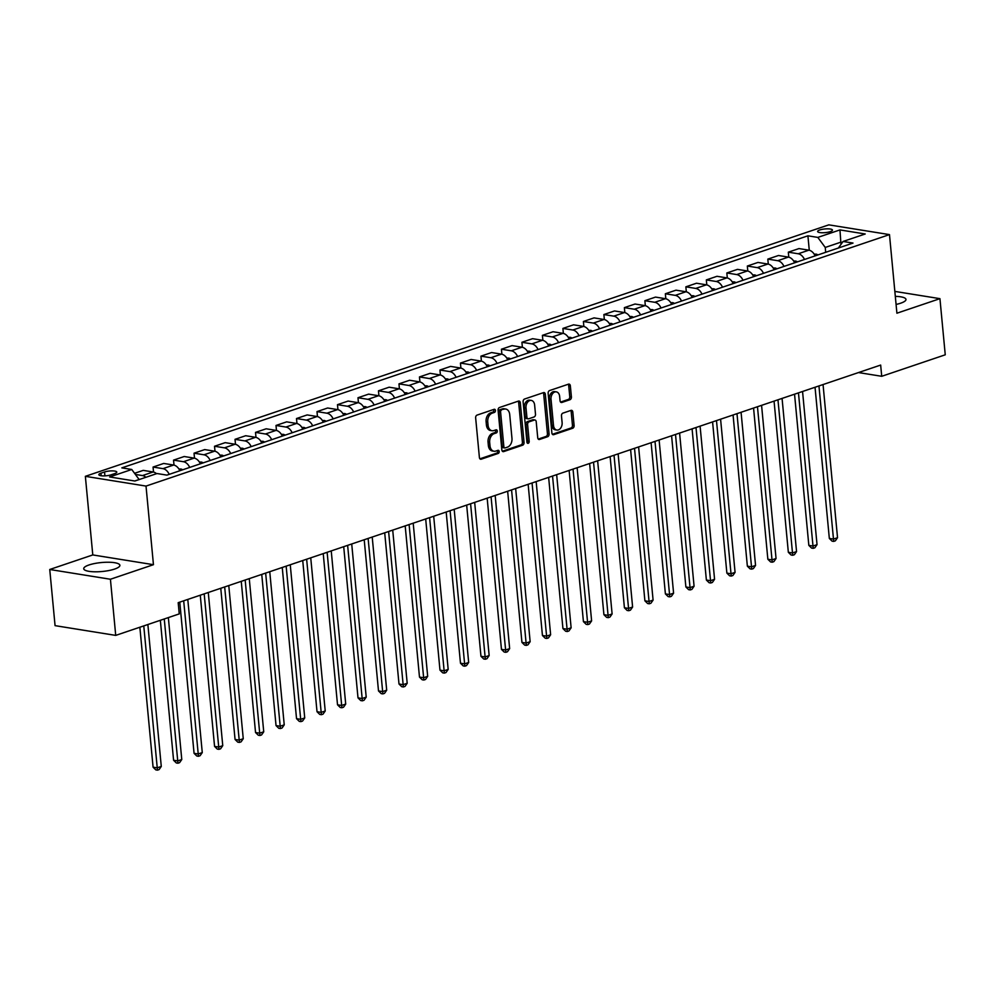 <?xml version="1.0" encoding="UTF-8"?>
<svg xmlns="http://www.w3.org/2000/svg" width="995" height="995" viewBox="0 0 995 995"><rect width="100%" height="100%" fill="white"/><g stroke="black" fill="none" stroke-linecap="round" stroke-linejoin="round"><path stroke-width="1.49" d="M495.423 410.475A1.604 1.119 99.1 0 0 494.142 409.318L477.053 415.102A2.288 1.604 99.1 0 0 475.647 417.85L479.403 457.526A2.288 1.604 99.1 0 0 480.647 459.242A2.288 1.604 99.1 0 0 481.219 459.192L498.308 453.409A1.604 1.119 99.1 0 0 498.022 450.325L495.808 451.071A7.313 5.124 99.1 0 1 493.98 451.232A7.313 5.124 99.1 0 1 489.988 445.76L489.677 442.452A7.313 5.124 99.1 0 1 494.167 433.658L496.381 432.9A1.604 1.119 99.1 0 0 496.082 429.815L493.868 430.561A7.313 5.124 99.1 0 1 492.04 430.735A7.313 5.124 99.1 0 1 488.06 425.251L487.749 421.942A7.313 5.124 99.1 0 1 492.226 413.149L494.44 412.403A1.604 1.119 99.1 0 0 495.423 410.475M492.04 430.735L490.411 430.474A7.313 5.124 99.1 0 1 486.418 424.989L486.107 421.681A7.313 5.124 99.1 0 1 490.585 412.888L492.799 412.141A1.604 1.119 99.1 0 0 493.57 409.517M479.901 458.819L496.679 453.148A1.604 1.119 99.1 0 0 497.438 450.511M493.98 451.232L492.338 450.971A7.313 5.124 99.1 0 1 488.358 445.499L488.047 442.19A7.313 5.124 99.1 0 1 492.525 433.385L494.739 432.638A1.604 1.119 99.1 0 0 495.51 430.014M896.072 304.433A18.159 4.49 -5.4 0 0 900.674 303.189A18.159 4.49 -5.4 0 0 905.972 299.42A18.159 4.49 -5.4 0 0 895.313 296.361M89.015 564.961A18.159 4.49 -5.4 0 0 83.729 568.73A18.159 4.49 -5.4 0 0 95.085 571.802A18.159 4.49 -5.4 0 0 114.587 569.078A18.159 4.49 -5.4 0 0 119.885 565.309A18.159 4.49 -5.4 0 0 108.53 562.237A18.159 4.49 -5.4 0 0 89.015 564.961M819.793 229.957A7.45 1.841 -5.4 0 0 817.629 231.499A7.45 1.841 -5.4 0 0 822.28 232.755A7.45 1.841 -5.4 0 0 830.29 231.636A7.45 1.841 -5.4 0 0 832.467 230.094A7.45 1.841 -5.4 0 0 827.803 228.838A7.45 1.841 -5.4 0 0 819.793 229.957M569.998 399.704A2.288 1.604 99.1 0 0 571.404 396.955L570.346 385.824A2.288 1.604 99.1 0 0 569.103 384.107A2.288 1.604 99.1 0 0 568.531 384.157L549.538 390.575A2.288 1.604 99.1 0 0 548.145 393.323L551.889 433.012A2.288 1.604 99.1 0 0 553.133 434.715A2.288 1.604 99.1 0 0 553.705 434.666L572.697 428.248A2.288 1.604 99.1 0 0 574.103 425.499L572.822 412.054A2.288 1.604 99.1 0 0 571.578 410.338A2.288 1.604 99.1 0 0 571.006 410.388L562.884 413.136A2.288 1.604 99.1 0 0 561.478 415.885L562.113 422.552A6.119 4.291 99.1 0 1 556.839 430.051A6.119 4.291 99.1 0 1 553.506 425.474L551.031 399.343A6.119 4.291 99.1 0 1 556.304 391.856A6.119 4.291 99.1 0 1 559.65 396.433L560.061 400.786A2.288 1.604 99.1 0 0 561.304 402.502A2.288 1.604 99.1 0 0 561.876 402.453L569.998 399.704L568.356 399.43A2.288 1.604 99.1 0 0 569.762 396.682L568.705 385.55A2.288 1.604 99.1 0 0 568.207 384.269M896.905 313.214L939.939 298.662L945.25 354.805L881.719 376.297L880.662 365.065L178.192 602.671L179.249 613.903L115.719 635.395L110.42 579.252L153.454 564.687L146.016 486.082L889.48 234.609L896.905 313.214M520.298 402.751A2.288 1.604 99.1 0 0 519.054 401.035A2.288 1.604 99.1 0 0 518.482 401.084L499.502 407.502A2.288 1.604 99.1 0 0 498.097 410.251L501.853 449.939A2.288 1.604 99.1 0 0 503.097 451.643A2.288 1.604 99.1 0 0 503.669 451.593L522.649 445.175A2.288 1.604 99.1 0 0 524.054 442.427L520.298 402.751L518.669 402.478A2.288 1.604 99.1 0 0 518.159 401.196M524.514 399.045L543.506 392.627A2.288 1.604 99.1 0 1 544.078 392.565A2.288 1.604 99.1 0 1 545.322 394.281L549.078 433.957A2.288 1.604 99.1 0 1 547.673 436.705L539.551 439.454A2.288 1.604 99.1 0 1 538.979 439.516A2.288 1.604 99.1 0 1 537.735 437.8L536.205 421.706A2.288 1.604 99.1 0 0 534.962 419.989A2.288 1.604 99.1 0 0 534.39 420.052L529.004 421.868A2.288 1.604 99.1 0 0 527.599 424.616L529.191 441.37A1.604 1.119 99.1 0 1 526.927 442.128L523.121 401.793A2.288 1.604 99.1 0 1 524.514 399.045M111.092 474.826L114.699 473.608A7.214 1.791 -5.4 0 0 116.801 472.103A7.214 1.791 -5.4 0 0 112.286 470.884A7.214 1.791 -5.4 0 0 104.537 471.966L100.93 473.185A7.214 1.791 -5.4 0 0 98.828 474.69A7.214 1.791 -5.4 0 0 103.343 475.908A7.214 1.791 -5.4 0 0 111.092 474.826M146.016 486.082L85.359 476.331L828.81 224.858L889.48 234.609M809.271 250.242L807.915 235.815L121.825 467.874L131.75 469.478L109.624 476.953L134.872 481.02L156.999 473.533L166.924 475.125L853.001 243.066L843.076 241.462L838.375 248.016M807.915 235.815L817.828 237.407L839.967 229.92L865.215 233.987L843.076 241.462M153.454 564.687L92.784 554.936L49.75 569.488L110.42 579.252M49.75 569.488L55.061 625.644L115.719 635.395M939.939 298.662L894.853 291.411M92.784 554.936L85.359 476.331M858.498 372.565L881.719 376.297M131.75 469.478L139.163 479.565M139.163 479.515L134.748 480.995M841.024 244.335L840.812 242.183L825.241 247.444L825.701 252.295M842.392 242.432L840.812 242.183L839.967 229.92M135.419 474.441L142.484 475.573A9.316 6.231 71.3 0 1 145.867 477.301M156.513 473.695A9.316 6.231 71.3 0 0 153.13 471.978L143.218 470.374L134.574 473.297M153.528 472.053L153.056 467.053L162.969 468.645A9.316 6.231 71.3 0 1 169.212 474.354M179.871 470.747A9.316 6.231 71.3 0 0 173.627 465.038L163.702 463.446L153.056 467.053M174.013 465.125L173.54 460.125L183.466 461.717A9.316 6.231 71.3 0 1 189.709 467.426M200.368 463.819A9.316 6.231 71.3 0 0 194.125 458.11L184.199 456.518L173.54 460.125M194.51 458.185L194.037 453.185L203.95 454.79A9.316 6.231 71.3 0 1 210.194 460.486M220.853 456.879A9.316 6.231 71.3 0 0 214.609 451.183L204.696 449.591L194.037 453.185M214.995 451.257L214.522 446.257L224.447 447.849A9.316 6.231 71.3 0 1 230.691 453.558M241.35 449.951A9.316 6.231 71.3 0 0 235.106 444.243L225.181 442.651L214.522 446.257M235.492 444.33L235.019 439.33L244.944 440.922A9.316 6.231 71.3 0 1 251.188 446.631M261.834 443.024A9.316 6.231 71.3 0 0 255.591 437.315L245.678 435.723L235.019 439.33M255.989 437.39L255.516 432.39L265.429 433.994A9.316 6.231 71.3 0 1 271.672 439.69M282.331 436.096A9.316 6.231 71.3 0 0 276.088 430.387L266.162 428.795L255.516 432.39M276.473 430.462L276.001 425.462L285.926 427.054A9.316 6.231 71.3 0 1 292.169 432.763M302.828 429.156A9.316 6.231 71.3 0 0 296.585 423.46L286.659 421.855L276.001 425.462M296.97 423.534L296.498 418.534L306.41 420.126A9.316 6.231 71.3 0 1 312.666 425.835M323.313 422.228A9.316 6.231 71.3 0 0 317.069 416.519L307.156 414.927L296.498 418.534M317.467 416.606L316.995 411.607L326.907 413.199A9.316 6.231 71.3 0 1 333.151 418.895M343.81 415.301A9.316 6.231 71.3 0 0 337.566 409.592L327.641 408L316.995 411.607M337.952 409.666L337.479 404.666L347.404 406.258A9.316 6.231 71.3 0 1 353.648 411.967M364.307 408.36A9.316 6.231 71.3 0 0 358.063 402.664L348.138 401.06L337.479 404.666M358.449 402.739L357.976 397.739L367.889 399.331A9.316 6.231 71.3 0 1 374.132 405.04M384.791 401.433A9.316 6.231 71.3 0 0 378.548 395.724L368.635 394.132L357.976 397.739M378.933 395.811L378.461 390.811L388.386 392.403A9.316 6.231 71.3 0 1 394.629 398.112M405.288 394.505A9.316 6.231 71.3 0 0 399.045 388.796L389.12 387.204L378.461 390.811M399.43 388.871L398.958 383.871L408.883 385.475A9.316 6.231 71.3 0 1 415.126 391.172M425.773 387.565A9.316 6.231 71.3 0 0 419.529 381.869L409.617 380.264L398.958 383.871M419.927 381.943L419.455 376.943L429.367 378.535A9.316 6.231 71.3 0 1 435.611 384.244M446.27 380.637A9.316 6.231 71.3 0 0 440.026 374.928L430.101 373.336L419.455 376.943M440.412 375.015L439.939 370.016L449.864 371.608A9.316 6.231 71.3 0 1 456.108 377.316M466.767 373.71A9.316 6.231 71.3 0 0 460.523 368.001L450.598 366.409L439.939 370.016M460.909 368.075L460.436 363.075L470.349 364.68A9.316 6.231 71.3 0 1 476.605 370.376M487.251 366.769A9.316 6.231 71.3 0 0 481.008 361.073L471.095 359.481L460.436 363.075M481.406 361.148L480.933 356.148L490.846 357.74A9.316 6.231 71.3 0 1 497.09 363.449M507.748 359.842A9.316 6.231 71.3 0 0 501.505 354.145L491.58 352.541L480.933 356.148M501.89 354.22L501.418 349.22L511.343 350.812A9.316 6.231 71.3 0 1 517.587 356.521M528.245 352.914A9.316 6.231 71.3 0 0 521.989 347.205L512.077 345.613L501.418 349.22M522.387 347.28L521.915 342.28L531.827 343.884A9.316 6.231 71.3 0 1 538.071 349.581M548.73 345.986A9.316 6.231 71.3 0 0 542.486 340.278L532.574 338.686L521.915 342.28M542.872 340.352L542.399 335.352L552.324 336.944A9.316 6.231 71.3 0 1 558.568 342.653M569.227 339.046A9.316 6.231 71.3 0 0 562.983 333.35L553.058 331.745L542.399 335.352M563.369 333.424L562.896 328.425L572.822 330.017A9.316 6.231 71.3 0 1 579.065 335.725M589.712 332.119A9.316 6.231 71.3 0 0 583.468 326.41L573.555 324.818L562.896 328.425M583.866 326.497L583.393 321.497L593.306 323.089A9.316 6.231 71.3 0 1 599.55 328.785M610.209 325.191A9.316 6.231 71.3 0 0 603.965 319.482L594.04 317.89L583.393 321.497M604.351 319.557L603.878 314.557L613.803 316.149A9.316 6.231 71.3 0 1 620.047 321.858M630.706 318.251A9.316 6.231 71.3 0 0 624.462 312.554L614.537 310.95L603.878 314.557M624.848 312.629L624.375 307.629L634.288 309.221A9.316 6.231 71.3 0 1 640.544 314.93M651.19 311.323A9.316 6.231 71.3 0 0 644.947 305.614L635.034 304.022L624.375 307.629M645.345 305.701L644.872 300.701L654.785 302.293A9.316 6.231 71.3 0 1 661.028 308.002M671.687 304.395A9.316 6.231 71.3 0 0 665.444 298.687L655.518 297.095L644.872 300.701M665.829 298.761L665.356 293.761L675.282 295.366A9.316 6.231 71.3 0 1 681.525 301.062M692.184 297.455A9.316 6.231 71.3 0 0 685.928 291.759L676.015 290.167L665.356 293.761M686.326 291.833L685.854 286.834L695.766 288.426A9.316 6.231 71.3 0 1 702.01 294.134M712.669 290.528A9.316 6.231 71.3 0 0 706.425 284.819L696.512 283.227L685.854 286.834M706.811 284.906L706.338 279.906L716.263 281.498A9.316 6.231 71.3 0 1 722.507 287.207M733.166 283.6A9.316 6.231 71.3 0 0 726.922 277.891L716.997 276.299L706.338 279.906M727.308 277.966L726.835 272.966L736.76 274.57A9.316 6.231 71.3 0 1 743.004 280.267M753.65 276.672A9.316 6.231 71.3 0 0 747.407 270.963L737.494 269.371L726.835 272.966M747.805 271.038L747.332 266.038L757.245 267.63A9.316 6.231 71.3 0 1 763.488 273.339M774.147 269.732A9.316 6.231 71.3 0 0 767.904 264.036L757.979 262.431L747.332 266.038M768.289 264.11L767.817 259.11L777.742 260.702A9.316 6.231 71.3 0 1 783.985 266.411M794.644 262.804A9.316 6.231 71.3 0 0 788.401 257.096L778.476 255.504L767.817 259.11M788.786 257.183L788.314 252.17L798.226 253.775A9.316 6.231 71.3 0 1 804.482 259.471M815.129 255.877A9.316 6.231 71.3 0 0 808.885 250.168L798.973 248.576L788.314 252.17M825.241 247.444L817.828 237.407M502.351 451.22L521.019 444.914A2.288 1.604 99.1 0 0 522.412 442.166L518.669 402.478M501.555 409.99A1.604 1.119 99.1 0 0 500.584 411.918L503.868 446.755A1.604 1.119 99.1 0 0 505.149 447.912L507.475 447.128A7.313 5.124 99.1 0 0 511.965 438.322L509.714 414.517A7.313 5.124 99.1 0 0 505.721 409.044A7.313 5.124 99.1 0 0 503.893 409.206L499.925 409.729A1.604 1.119 99.1 0 0 498.943 411.656L500.584 411.918M504.739 447.949L503.109 447.688A1.604 1.119 99.1 0 1 502.226 446.481L498.943 411.656M505.721 409.044L504.079 408.771A7.313 5.124 99.1 0 0 502.251 408.945L503.893 409.206M499.925 409.729L502.251 408.945M538.233 439.081L546.031 436.444A2.288 1.604 99.1 0 0 547.437 433.696L543.68 394.02A2.288 1.604 99.1 0 0 543.183 392.726M534.962 419.989L533.32 419.728A2.288 1.604 99.1 0 0 532.748 419.778L527.362 421.606A2.288 1.604 99.1 0 0 525.957 424.355L527.549 441.108L529.191 441.37M527.064 442.688A1.604 1.119 99.1 0 0 527.549 441.108M534.626 405.002A6.119 4.291 99.1 0 0 531.293 400.425A6.119 4.291 99.1 0 0 526.019 407.925L526.89 417.129A2.288 1.604 99.1 0 0 528.134 418.833A2.288 1.604 99.1 0 0 528.706 418.783L534.104 416.955A2.288 1.604 99.1 0 0 535.497 414.206L534.626 405.002M531.293 400.425L529.663 400.164A6.119 4.291 99.1 0 0 524.377 407.651L526.019 407.925M528.134 418.833L526.504 418.572A2.288 1.604 99.1 0 1 525.248 416.855L524.377 407.651M560.558 402.067L568.356 399.43M556.304 391.856L554.675 391.595A6.119 4.291 99.1 0 0 549.389 399.082L551.031 399.343M556.839 430.051L555.198 429.79A6.119 4.291 99.1 0 1 551.864 425.201L549.389 399.082M552.399 434.293L571.055 427.987A2.288 1.604 99.1 0 0 572.461 425.238L571.192 411.793A2.288 1.604 99.1 0 0 570.682 410.5M139.86 627.236L153.081 767.182L157.185 767.841L161.277 766.448L147.869 624.524M143.765 625.905L157.459 770.142L155.817 769.881L153.081 767.182M161.277 766.448L159.1 769.595L157.459 770.142M160.344 620.295L173.578 760.242L177.67 760.901L181.774 759.521L168.354 617.584M164.262 618.977L177.956 763.215L176.314 762.954L173.578 760.242M181.774 759.521L179.585 762.655L177.956 763.215M178.926 469.018L180.879 469.006A6.169 4.129 71.3 0 1 182.645 469.814M179.772 602.137L194.062 753.314L198.167 753.974L202.271 752.593L187.794 599.425M183.689 600.818L198.44 756.287L196.799 756.013L194.062 753.314M202.271 752.593L200.082 755.727L198.44 756.287M199.423 462.09L201.376 462.078A6.169 4.129 71.3 0 1 203.129 462.874M200.269 595.209L214.559 746.387L218.664 747.046L222.756 745.653L208.278 592.498M204.186 593.878L218.937 749.347L217.296 749.086L214.559 746.387M222.756 745.653L220.579 748.8L218.937 749.347M219.907 455.163L221.873 455.15A6.169 4.129 71.3 0 1 223.626 455.946M220.766 588.269L235.056 739.459L239.148 740.118L243.253 738.725L228.775 585.57M224.671 586.951L239.422 742.419L237.793 742.158L235.056 739.459M243.253 738.725L241.064 741.86L239.422 742.419M240.404 448.223L242.357 448.21A6.169 4.129 71.3 0 1 244.123 449.019M241.25 581.341L255.541 732.519L259.645 733.178L263.737 731.798L249.26 578.63M245.168 580.023L259.919 735.492L258.277 735.218L255.541 732.519M263.737 731.798L261.561 734.932L259.919 735.492M260.901 441.295L262.854 441.282A6.169 4.129 71.3 0 1 264.608 442.091M261.747 574.413L276.038 725.591L280.142 726.25L284.234 724.857L269.757 571.702M265.653 573.083L280.416 728.551L278.774 728.29L276.038 725.591M284.234 724.857L282.058 728.004L280.416 728.551M281.386 434.367L283.351 434.355A6.169 4.129 71.3 0 1 285.105 435.151M282.244 567.486L296.535 718.664L300.627 719.323L304.731 717.93L290.254 564.774M286.15 566.155L300.9 721.624L299.259 721.363L296.535 718.664M304.731 717.93L302.542 721.064L300.9 721.624M301.883 427.427L303.836 427.427A6.169 4.129 71.3 0 1 305.589 428.223M302.729 560.546L317.019 711.723L321.124 712.383L325.216 711.002L310.738 557.834M306.647 559.227L321.397 714.696L319.756 714.422L317.019 711.723M325.216 711.002L323.039 714.136L321.397 714.696M322.38 420.499L324.333 420.487A6.169 4.129 71.3 0 1 326.086 421.295M323.226 553.618L337.516 704.796L341.608 705.455L345.713 704.074L331.235 550.907M327.131 552.3L341.894 707.756L340.253 707.495L337.516 704.796M345.713 704.074L343.524 707.209L341.894 707.756M342.865 413.572L344.817 413.559A6.169 4.129 71.3 0 1 346.583 414.355M343.71 546.69L358.001 697.868L362.105 698.527L366.21 697.134L351.72 543.979M347.628 545.36L362.379 700.828L360.737 700.567L358.001 697.868M366.21 697.134L364.021 700.269L362.379 700.828M363.362 406.632L365.314 406.632A6.169 4.129 71.3 0 1 367.068 407.428M364.207 539.75L378.498 690.928L382.602 691.587L386.694 690.207L372.217 537.039M368.125 538.432L382.876 693.901L381.234 693.639L378.498 690.928M386.694 690.207L384.518 693.341L382.876 693.901M383.846 399.704L385.811 399.691A6.169 4.129 71.3 0 1 387.565 400.5M384.704 532.822L398.995 684L403.087 684.659L407.191 683.279L392.714 530.111M388.61 531.504L403.361 686.96L401.731 686.699L398.995 684M407.191 683.279L405.002 686.413L403.361 686.96M404.343 392.776L406.296 392.764A6.169 4.129 71.3 0 1 408.062 393.56M405.189 525.895L419.48 677.073L423.584 677.732L427.676 676.339L413.199 523.183M409.107 524.564L423.858 680.033L422.216 679.772L419.48 677.073M427.676 676.339L425.499 679.486L423.858 680.033M424.84 385.836L426.793 385.836A6.169 4.129 71.3 0 1 428.546 386.632M425.686 518.955L439.977 670.132L444.068 670.792L448.173 669.411L433.696 516.256M429.591 517.636L444.355 673.105L442.713 672.844L439.977 670.132M448.173 669.411L445.984 672.545L444.355 673.105M445.325 378.908L447.29 378.896A6.169 4.129 71.3 0 1 449.043 379.704M446.183 512.027L460.474 663.205L464.565 663.864L468.67 662.483L454.193 509.316M450.088 510.709L464.839 666.177L463.197 665.904L460.474 663.205M468.67 662.483L466.481 665.618L464.839 666.177M465.822 371.981L467.774 371.968A6.169 4.129 71.3 0 1 469.528 372.764M466.667 505.099L480.958 656.277L485.062 656.936L489.154 655.543L474.677 502.388M470.585 503.769L485.336 659.237L483.694 658.976L480.958 656.277M489.154 655.543L486.978 658.69L485.336 659.237M486.306 365.053L488.271 365.041A6.169 4.129 71.3 0 1 490.025 365.837M487.164 498.172L501.455 649.349L505.547 650.009L509.651 648.616L495.174 495.46M491.07 496.841L505.833 652.31L504.191 652.048L501.455 649.349M509.651 648.616L507.462 651.75L505.833 652.31M506.803 358.113L508.756 358.101A6.169 4.129 71.3 0 1 510.522 358.909M507.649 491.231L521.94 642.409L526.044 643.068L530.148 641.688L515.659 488.52M511.567 489.913L526.318 645.382L524.676 645.108L521.94 642.409M530.148 641.688L527.959 644.822L526.318 645.382M527.3 351.185L529.253 351.173A6.169 4.129 71.3 0 1 531.007 351.981M528.146 484.304L542.437 635.482L546.541 636.141L550.633 634.748L536.156 481.592M532.064 482.985L546.815 638.442L545.173 638.181L542.437 635.482M550.633 634.748L548.456 637.894L546.815 638.442M547.785 344.258L549.75 344.245A6.169 4.129 71.3 0 1 551.504 345.041M548.643 477.376L562.934 628.554L567.026 629.213L571.13 627.82L556.653 474.665M552.548 476.045L567.299 631.514L565.67 631.253L562.934 628.554M571.13 627.82L568.941 630.954L567.299 631.514M568.282 337.317L570.235 337.317A6.169 4.129 71.3 0 1 571.988 338.113M569.128 470.436L583.418 621.614L587.523 622.273L591.615 620.892L577.137 467.725M573.045 469.118L587.796 624.586L586.154 624.325L583.418 621.614M591.615 620.892L589.438 624.027L587.796 624.586M588.779 330.39L590.731 330.377A6.169 4.129 71.3 0 1 592.485 331.186M589.625 463.508L603.915 614.686L608.007 615.345L612.112 613.965L597.634 460.797M593.53 462.19L608.293 617.646L606.651 617.385L603.915 614.686M612.112 613.965L609.923 617.099L608.293 617.646M609.263 323.462L611.228 323.45A6.169 4.129 71.3 0 1 612.982 324.246M610.122 456.581L624.412 607.758L628.504 608.418L632.609 607.025L618.131 453.869M614.027 455.25L628.778 610.719L627.136 610.457L624.412 607.758M632.609 607.025L630.42 610.171L628.778 610.719M629.76 316.522L631.713 316.522A6.169 4.129 71.3 0 1 633.467 317.318M630.606 449.64L644.897 600.818L649.001 601.477L653.093 600.097L638.616 446.942M634.524 448.322L649.275 603.791L647.633 603.53L644.897 600.818M653.093 600.097L650.917 603.231L649.275 603.791M650.245 309.594L652.21 309.582A6.169 4.129 71.3 0 1 653.964 310.39M651.103 442.713L665.394 593.891L669.486 594.55L673.59 593.169L659.113 440.001M655.008 441.394L669.772 596.863L668.13 596.59L665.394 593.891M673.59 593.169L671.401 596.303L669.772 596.863M670.742 302.667L672.695 302.654A6.169 4.129 71.3 0 1 674.461 303.45M671.588 435.785L685.878 586.963L689.983 587.622L694.075 586.229L679.597 433.074M675.505 434.454L690.256 589.923L688.615 589.662L685.878 586.963M694.075 586.229L691.898 589.376L690.256 589.923M691.239 295.739L693.192 295.726A6.169 4.129 71.3 0 1 694.945 296.522M692.085 428.845L706.375 580.035L710.48 580.682L714.572 579.301L700.094 426.146M696.002 427.527L710.753 582.995L709.112 582.734L706.375 580.035M714.572 579.301L712.395 582.436L710.753 582.995M711.723 288.799L713.689 288.786A6.169 4.129 71.3 0 1 715.442 289.595M712.582 421.917L726.872 573.095L730.964 573.754L735.069 572.374L720.591 419.206M716.487 420.599L731.238 576.068L729.609 575.794L726.872 573.095M735.069 572.374L732.88 575.508L731.238 576.068M732.221 281.871L734.173 281.859A6.169 4.129 71.3 0 1 735.927 282.667M733.066 414.99L747.357 566.167L751.461 566.827L755.553 565.434L741.076 412.278M736.984 413.659L751.735 569.128L750.093 568.866L747.357 566.167M755.553 565.434L753.377 568.58L751.735 569.128M752.717 274.943L754.67 274.931A6.169 4.129 71.3 0 1 756.424 275.727M753.563 408.062L767.854 559.24L771.946 559.899L776.05 558.506L761.573 405.351M757.469 406.731L772.232 562.2L770.59 561.939L767.854 559.24M776.05 558.506L773.861 561.64L772.232 562.2M773.202 268.003L775.155 268.003A6.169 4.129 71.3 0 1 776.921 268.799M774.06 401.122L788.338 552.3L792.443 552.959L796.547 551.578L782.07 398.41M777.966 399.803L792.716 555.272L791.075 554.999L788.338 552.3M796.547 551.578L794.358 554.712L792.716 555.272M793.699 261.076L795.652 261.063A6.169 4.129 71.3 0 1 797.405 261.872M794.545 394.194L808.836 545.372L812.94 546.031L817.032 544.651L802.555 391.483M798.463 392.876L813.213 548.332L811.572 548.071L808.836 545.372M817.032 544.651L814.855 547.785L813.213 548.332M814.184 254.148L816.149 254.135A6.169 4.129 71.3 0 1 817.902 254.931M815.042 387.266L829.332 538.444L833.424 539.103L837.529 537.71L823.052 384.555M818.947 385.936L833.698 541.404L832.069 541.143L829.332 538.444M837.529 537.71L835.34 540.845L833.698 541.404M153.13 471.978L142.484 475.573M173.627 465.038L162.969 468.645M194.125 458.11L183.466 461.717M214.609 451.183L203.95 454.79M235.106 444.243L224.447 447.849M255.591 437.315L244.944 440.922M276.088 430.387L265.429 433.994M296.585 423.46L285.926 427.054M317.069 416.519L306.41 420.126M337.566 409.592L326.907 413.199M358.063 402.664L347.404 406.258M378.548 395.724L367.889 399.331M399.045 388.796L388.386 392.403M419.529 381.869L408.883 385.475M440.026 374.928L429.367 378.535M460.523 368.001L449.864 371.608M481.008 361.073L470.349 364.68M501.505 354.145L490.846 357.74M521.989 347.205L511.343 350.812M542.486 340.278L531.827 343.884M562.983 333.35L552.324 336.944M583.468 326.41L572.822 330.017M603.965 319.482L593.306 323.089M624.462 312.554L613.803 316.149M644.947 305.614L634.288 309.221M665.444 298.687L654.785 302.293M685.928 291.759L675.282 295.366M706.425 284.819L695.766 288.426M726.922 277.891L716.263 281.498M747.407 270.963L736.76 274.57M767.904 264.036L757.245 267.63M788.401 257.096L777.742 260.702M808.885 250.168L798.226 253.775M101.167 475.759L100.93 473.185M104.91 475.871L104.537 471.966M490.585 412.888L492.226 413.149M486.107 421.681L487.749 421.942M486.418 424.989L488.06 425.251M494.739 432.638L496.381 432.9M492.525 433.385L494.167 433.658M488.047 442.19L489.677 442.452M488.358 445.499L489.988 445.76M496.679 453.148L498.308 453.409M480.125 459.018L481.219 459.192M492.799 412.141L494.44 412.403M522.412 442.166L524.054 442.427M521.019 444.914L522.649 445.175M502.562 451.419L503.669 451.593M502.226 446.481L503.868 446.755M543.68 394.02L545.322 394.281M547.437 433.696L549.078 433.957M546.031 436.444L547.673 436.705M538.457 439.28L539.551 439.454M532.748 419.778L534.39 420.052M527.362 421.606L529.004 421.868M525.957 424.355L527.599 424.616M525.248 416.855L526.89 417.129M560.782 402.266L561.876 402.453M551.864 425.201L553.506 425.474M571.192 411.793L572.822 412.054M572.461 425.238L574.103 425.499M571.055 427.987L572.697 428.248M552.611 434.492L553.705 434.666M568.705 385.55L570.346 385.824M569.762 396.682L571.404 396.955M180.767 469.006L179.237 469.528M201.251 462.078L199.734 462.588M221.748 455.15L220.218 455.66M242.233 448.21L240.715 448.733M262.73 441.282L261.212 441.805M283.227 434.355L281.697 434.865M303.711 427.415L302.194 427.937M324.208 420.487L322.691 421.009M344.705 413.559L343.175 414.069M365.19 406.632L363.672 407.142M385.687 399.691L384.157 400.214M406.171 392.764L404.654 393.274M426.668 385.836L425.151 386.346M447.165 378.896L445.636 379.418M467.65 371.968L466.133 372.478M488.147 365.041L486.617 365.551M508.644 358.101L507.114 358.623M529.129 351.173L527.611 351.695M549.626 344.245L548.096 344.755M570.11 337.317L568.593 337.827M590.607 330.377L589.09 330.9M611.104 323.45L609.574 323.96M631.589 316.522L630.071 317.032M652.086 309.582L650.556 310.104M672.57 302.654L671.053 303.164M693.067 295.726L691.55 296.236M713.564 288.786L712.034 289.309M734.049 281.859L732.531 282.369M754.546 274.931L753.028 275.441M775.043 267.991L773.513 268.513M795.527 261.063L794.01 261.585M816.024 254.135L814.495 254.645"/></g></svg>

